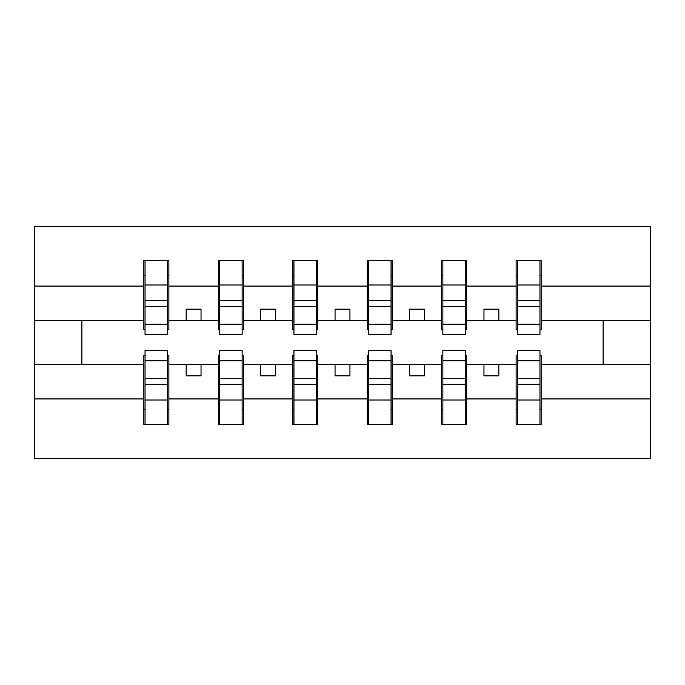 <?xml version="1.0" encoding="UTF-8"?>
<svg xmlns="http://www.w3.org/2000/svg" width="685" height="685" viewBox="0 0 685 685"><rect width="100%" height="100%" fill="white"/><g stroke="black" fill="none" stroke-linecap="round" stroke-linejoin="round"><path stroke-width="1.03" d="M145.04 355.601L143.85 355.601L143.85 398.935L34.25 398.935L34.25 458.65L650.75 458.65L650.75 398.935L541.15 398.935L541.15 424.4L516.13 424.4L517.321 424.4L517.321 350.54L539.96 350.54L539.96 378.514L517.321 378.514M517.321 355.601L516.13 355.601L516.13 364.54L483.97 364.54L483.97 375.859L498.86 375.859L498.86 364.54M516.13 424.4L516.13 364.54M539.96 355.601L541.15 355.601L541.15 398.935M442.87 355.601L441.679 355.601L441.679 364.54L409.51 364.54L409.51 375.859L424.4 375.859L424.4 364.54M516.13 398.935L466.69 398.935L466.69 424.4L441.679 424.4L441.679 364.54M465.5 355.601L466.69 355.601L466.69 398.935M368.41 355.601L367.22 355.601L367.22 364.54L335.051 364.54L335.051 375.859L349.949 375.859L349.949 364.54M441.679 398.935L392.24 398.935L392.24 424.4L367.22 424.4L367.22 364.54M391.049 355.601L392.24 355.601L392.24 398.935M293.951 355.601L292.76 355.601L292.76 364.54L260.6 364.54L260.6 375.859L275.49 375.859L275.49 364.54M367.22 398.935L317.78 398.935L317.78 424.4L292.76 424.4L292.76 364.54M316.59 355.601L317.78 355.601L317.78 398.935M219.5 355.601L218.309 355.601L218.309 364.54L186.14 364.54L186.14 375.859L201.03 375.859L201.03 364.54M292.76 398.935L243.321 398.935L243.321 424.4L218.309 424.4L218.309 364.54M242.13 355.601L243.321 355.601L243.321 398.935M517.321 324.168L539.96 324.168L539.96 334.46L517.321 334.46L517.321 260.6L516.13 260.6L516.13 286.065L466.69 286.065L466.69 329.399L465.5 329.399M517.321 329.399L516.13 329.399L516.13 286.065M442.87 324.168L465.5 324.168L465.5 334.46L442.87 334.46L442.87 260.6L441.679 260.6L441.679 286.065L392.24 286.065L392.24 329.399L391.049 329.399M442.87 329.399L441.679 329.399L441.679 286.065M368.41 324.168L391.049 324.168L391.049 334.46L368.41 334.46L368.41 260.6L367.22 260.6L367.22 286.065L317.78 286.065L317.78 329.399L316.59 329.399M368.41 329.399L367.22 329.399L367.22 286.065M293.951 324.168L316.59 324.168L316.59 334.46L293.951 334.46L293.951 260.6L292.76 260.6L292.76 286.065L243.321 286.065L243.321 329.399L242.13 329.399M293.951 329.399L292.76 329.399L292.76 286.065M219.5 324.168L242.13 324.168L242.13 334.46L219.5 334.46L219.5 260.6L218.309 260.6L218.309 286.065L168.87 286.065L168.87 260.6L167.679 260.6L167.679 334.46L145.04 334.46L145.04 306.486L167.679 306.486M219.5 329.399L218.309 329.399L218.309 286.065M143.85 398.935L143.85 424.4L168.87 424.4L168.87 355.601L167.679 355.601M145.04 306.486L145.04 260.6L143.85 260.6L143.85 286.065L34.25 286.065L34.25 226.35L650.75 226.35L650.75 286.065L541.15 286.065L541.15 329.399L539.96 329.399M145.04 329.399L143.85 329.399L143.85 286.065M516.13 260.6L541.15 260.6L541.15 286.065M441.679 260.6L466.69 260.6L466.69 286.065M367.22 260.6L392.24 260.6L392.24 286.065M292.76 260.6L317.78 260.6L317.78 286.065M218.309 260.6L243.321 260.6L243.321 286.065M218.309 398.935L168.87 398.935M143.85 260.6L168.87 260.6M483.97 364.54L466.69 364.54M516.13 320.46L498.86 320.46L498.86 309.14L483.97 309.14L483.97 320.46L466.69 320.46M483.97 320.46L498.86 320.46M409.51 364.54L392.24 364.54M441.679 320.46L424.4 320.46L424.4 309.14L409.51 309.14L409.51 320.46L392.24 320.46M409.51 320.46L424.4 320.46M335.051 364.54L317.78 364.54M367.22 320.46L349.949 320.46L349.949 309.14L335.051 309.14L335.051 320.46L317.78 320.46M335.051 320.46L349.949 320.46M260.6 364.54L243.321 364.54M292.76 320.46L275.49 320.46L275.49 309.14L260.6 309.14L260.6 320.46L243.321 320.46M260.6 320.46L275.49 320.46M186.14 364.54L168.87 364.54M218.309 320.46L201.03 320.46L201.03 309.14L186.14 309.14L186.14 320.46L168.87 320.46L168.87 286.065M186.14 320.46L201.03 320.46M168.87 320.46L168.87 329.399L167.679 329.399M143.85 364.54L34.25 364.54L34.25 286.065M34.25 398.935L34.25 364.54M143.85 320.46L34.25 320.46M650.75 398.935L650.75 286.065M81.9 364.54L81.9 320.46M650.75 320.46L603.1 320.46L603.1 364.54L541.15 364.54M650.75 364.54L603.1 364.54M603.1 320.46L541.15 320.46M167.679 275.49L168.87 275.49M143.85 275.49L145.04 275.49M145.04 300.681L167.679 300.681M143.85 424.4L145.04 424.4L145.04 350.54L167.679 350.54L167.679 378.514L145.04 378.514M145.04 409.51L143.85 409.51M168.87 409.51L167.679 409.51M167.679 378.514L167.679 424.4L168.87 424.4M167.679 384.319L145.04 384.319M243.321 260.6L242.13 260.6L242.13 324.168M242.13 275.49L243.321 275.49M218.309 275.49L219.5 275.49M219.5 306.486L242.13 306.486M219.5 300.681L242.13 300.681M317.78 260.6L316.59 260.6L316.59 324.168M316.59 275.49L317.78 275.49M292.76 275.49L293.951 275.49M293.951 306.486L316.59 306.486M293.951 300.681L316.59 300.681M392.24 260.6L391.049 260.6L391.049 324.168M391.049 275.49L392.24 275.49M367.22 275.49L368.41 275.49M368.41 306.486L391.049 306.486M368.41 300.681L391.049 300.681M466.69 260.6L465.5 260.6L465.5 324.168M465.5 275.49L466.69 275.49M441.679 275.49L442.87 275.49M442.87 306.486L465.5 306.486M442.87 300.681L465.5 300.681M218.309 424.4L219.5 424.4L219.5 350.54L242.13 350.54L242.13 378.514L219.5 378.514M219.5 409.51L218.309 409.51M243.321 409.51L242.13 409.51M242.13 378.514L242.13 424.4L243.321 424.4M242.13 384.319L219.5 384.319M292.76 424.4L293.951 424.4L293.951 350.54L316.59 350.54L316.59 378.514L293.951 378.514M293.951 409.51L292.76 409.51M317.78 409.51L316.59 409.51M316.59 378.514L316.59 424.4L317.78 424.4M316.59 384.319L293.951 384.319M367.22 424.4L368.41 424.4L368.41 350.54L391.049 350.54L391.049 378.514L368.41 378.514M368.41 409.51L367.22 409.51M392.24 409.51L391.049 409.51M391.049 378.514L391.049 424.4L392.24 424.4M391.049 384.319L368.41 384.319M441.679 424.4L442.87 424.4L442.87 350.54L465.5 350.54L465.5 378.514L442.87 378.514M442.87 409.51L441.679 409.51M466.69 409.51L465.5 409.51M465.5 378.514L465.5 424.4L466.69 424.4M465.5 384.319L442.87 384.319M541.15 260.6L539.96 260.6L539.96 324.168M539.96 275.49L541.15 275.49M516.13 275.49L517.321 275.49M517.321 306.486L539.96 306.486M517.321 300.681L539.96 300.681M517.321 409.51L516.13 409.51M541.15 409.51L539.96 409.51M539.96 378.514L539.96 424.4L541.15 424.4M539.96 384.319L517.321 384.319M145.04 324.168L167.679 324.168M145.04 285.003L167.679 285.003M167.679 360.832L145.04 360.832M167.679 399.997L145.04 399.997M219.5 285.003L242.13 285.003M293.951 285.003L316.59 285.003M368.41 285.003L391.049 285.003M442.87 285.003L465.5 285.003M242.13 360.832L219.5 360.832M242.13 399.997L219.5 399.997M316.59 360.832L293.951 360.832M316.59 399.997L293.951 399.997M391.049 360.832L368.41 360.832M391.049 399.997L368.41 399.997M465.5 360.832L442.87 360.832M465.5 399.997L442.87 399.997M517.321 285.003L539.96 285.003M539.96 360.832L517.321 360.832M539.96 399.997L517.321 399.997"/></g></svg>

